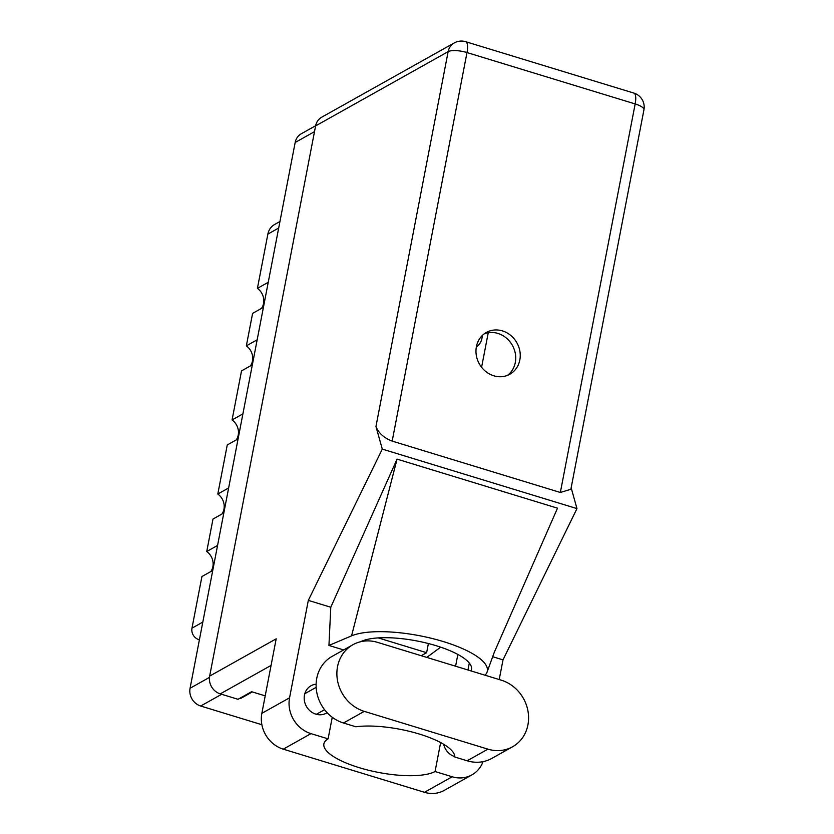 <?xml version="1.0" encoding="UTF-8"?>
<svg xmlns="http://www.w3.org/2000/svg" width="834" height="834" viewBox="0 0 834 834"><rect width="100%" height="100%" fill="white"/><g stroke="black" fill="none" stroke-linecap="round" stroke-linejoin="round"><path stroke-width="1.25" d="M217.57 545.446L206.738 551.514L212.993 519.04L223.825 512.973M228.641 487.953L217.81 494.02L227.255 444.96L238.086 438.892M242.903 413.873L232.071 419.94L241.526 370.88L252.348 364.812M257.174 339.792L246.343 345.86L252.598 313.386L263.419 307.319M268.246 282.299L257.414 288.366L267.87 234.093A16.055 14.428 -119.3 0 1 274.563 224.534L279.943 221.51M261.876 724.725L200.692 706.023A14.637 13.156 -119.3 0 1 190.069 688.259L295.163 142.489A14.637 13.156 -119.3 0 1 301.272 133.774L315.648 125.725M239.838 698.287L240.557 698.506L252.295 691.928M476.35 346.934A15.346 13.792 60.7 0 0 482.24 335.57M428.395 643.535L426.633 652.688L378.229 637.906M488.244 332.745L481.593 367.283M426.633 652.688L421.233 655.712M240.692 697.808L240.557 698.506M199.503 639.24L198.836 639.615A9.445 8.486 -119.3 0 1 191.976 628.158L201.922 576.534L212.743 570.466M198.836 639.615L199.399 639.793M206.738 551.514A14.168 12.729 -119.3 0 1 210.856 571.53M217.81 494.02A14.168 12.729 -119.3 0 1 221.927 514.036M232.071 419.94A14.168 12.729 -119.3 0 1 236.199 439.956M246.343 345.86A14.168 12.729 -119.3 0 1 250.461 365.865M257.414 288.366A14.168 12.729 -119.3 0 1 261.532 308.372M352.897 644.734L332.13 656.379A36.832 33.099 60.7 0 0 316.764 678.303A36.832 33.099 60.7 0 0 343.493 723.005L355.847 726.779A59.016 17.712 -169.1 0 1 419.314 734.045A59.016 17.712 -169.1 0 1 454.801 757.011L467.155 760.785A36.832 33.099 60.7 0 0 491.799 758.408L512.566 746.774A36.832 33.099 60.7 0 0 528.037 711.433A36.832 33.099 60.7 0 0 501.203 680.148L377.552 642.368A36.832 33.099 60.7 0 0 352.897 644.734A36.832 33.099 60.7 0 0 337.53 666.668A36.832 33.099 60.7 0 0 364.26 711.36L487.921 749.151A36.832 33.099 60.7 0 0 512.566 746.774M316.128 684.182A15.7 14.115 60.7 0 0 311.019 685.756A15.7 14.115 60.7 0 0 304.462 695.108A15.7 14.115 60.7 0 0 310.446 711.225A15.7 14.115 60.7 0 0 326.365 713.153A15.7 14.115 60.7 0 0 327.126 712.684M519.822 359.986A23.967 21.538 60.7 0 0 510.7 335.383A23.967 21.538 60.7 0 0 486.389 332.443A23.967 21.538 60.7 0 0 476.391 346.715A23.967 21.538 60.7 0 0 485.513 371.307A23.967 21.538 60.7 0 0 509.824 374.247A23.967 21.538 60.7 0 0 519.822 359.986M484.22 333.861A23.967 21.538 -119.3 0 1 507.26 338.844A23.967 21.538 -119.3 0 1 515.308 362.509A23.967 21.538 -119.3 0 1 507.479 375.363M424.464 792.3L452.184 776.767A29.513 26.521 60.7 0 0 471.929 774.869L444.209 790.403A29.513 26.521 -119.3 0 1 424.464 792.3L283.258 749.161A29.513 26.521 -119.3 0 1 261.845 713.341L289.565 697.808L308.319 600.386L382.295 449.109L375.957 426.476L448.139 51.645L315.606 125.913L209.657 676.103L276.19 638.823L261.845 713.341M289.565 697.808A29.513 26.521 60.7 0 0 310.978 733.628L283.258 749.161M332.255 717.261L328.096 738.861L310.978 733.628M343.618 649.936L328.94 645.453L330.785 607.246L308.319 600.386M443.678 744.293A15.7 14.115 60.7 0 0 454.791 756.615M452.184 776.767L435.056 771.533L440.633 742.573M471.929 774.869A29.513 26.521 60.7 0 0 483.032 761.65M499.222 679.543L503.006 659.871L492.487 656.65M330.785 607.246L397.057 459.138L557.508 508.167L494.281 652.344L487.139 671.902A73.183 21.965 -169.1 0 0 435.765 639.417A73.183 21.965 -169.1 0 0 351.552 635.862L328.94 645.453M503.006 659.871L576.972 508.594L382.295 449.109M265.212 695.869L251.576 691.709L238.034 699.299L220.28 693.867A14.637 13.156 -119.3 0 1 209.657 676.103M315.606 125.913A14.637 13.156 -119.3 0 1 321.716 117.198L454.249 42.93A14.637 13.156 60.7 0 0 448.139 51.645A14.637 4.389 10.9 0 1 466.998 52.563L392.178 441.103C383.994 437.986 378.584 433.107 375.957 426.476M560.344 492.477L635.164 103.937A14.637 4.389 10.9 0 1 643.931 109.848L570.873 489.266L560.344 492.477L392.178 441.103M576.972 508.594L571.154 487.786M328.096 738.861A59.016 17.712 -169.1 0 0 323.894 743.886A59.016 17.712 -169.1 0 0 368.357 770.199A59.016 17.712 -169.1 0 0 435.056 771.533M426.779 657.411L440.675 647.163M485.013 675.206A73.183 21.965 -169.1 0 0 487.139 671.902M360.622 641.732A59.016 17.712 10.9 0 1 427.373 643.275A59.016 17.712 10.9 0 1 471.533 669.514A59.016 17.712 10.9 0 1 471.043 670.932M397.057 459.138L351.552 635.862M478.132 341.867L478.289 341.054M278.692 228.026L267.87 234.093M221.635 694.284L200.692 706.023M314.501 131.657L295.163 142.489M190.069 688.259L209.47 677.385M191.976 628.158L202.808 622.091M643.931 109.848A14.637 14.637 0 0 0 633.84 93.074A14.637 4.681 107 0 1 635.164 103.937L466.998 52.563A14.637 4.681 107 0 0 465.685 41.7A14.637 14.637 0 0 0 454.249 42.93M271.071 665.407L220.28 693.867M457.856 654.45L455.593 666.21M469.302 663.051L467.968 669.994M467.155 760.785L487.921 749.151M343.493 723.005L364.26 711.36M324.572 709.692L316.347 714.3M633.84 93.074L465.685 41.7M316.169 687.341L304.806 693.7"/></g></svg>
